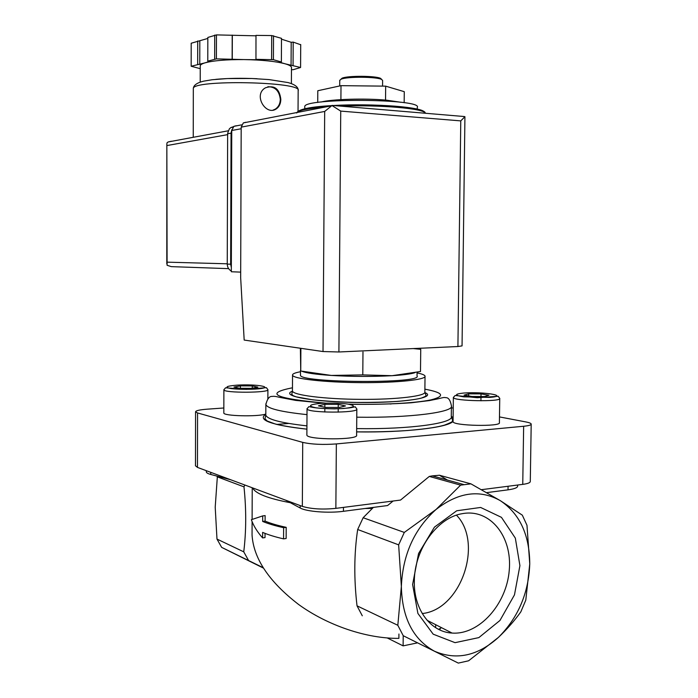 <?xml version="1.0" encoding="UTF-8"?>
<svg xmlns="http://www.w3.org/2000/svg" width="698" height="698" viewBox="0 0 698 698"><rect width="100%" height="100%" fill="white"/><g stroke="black" fill="none" stroke-linecap="round" stroke-linejoin="round"><path stroke-width="1.05" d="M419.097 348.302L420.737 349.332L413.225 348.572M320.94 102.048C331.96 99.151 365.246 98.156 386.535 100.172L401.123 102.309M417.264 109.132L417.282 107.466C423.59 98.601 302.915 97.764 304.764 106.681L304.764 107.064M408.313 111.828L385.697 109.926M340.903 99.631L341.008 85.662L317.799 90.74L317.73 102.484M341.008 85.662L385.671 86.151L404.273 91.674L404.159 102.728M385.671 86.151L385.54 100.084M381.562 79.345L380.68 78.438C376.17 75.759 347.735 75.567 342.116 78.176L340.825 79.31M382.565 86.116L382.617 80.497L381.701 79.485C376.972 76.675 347.002 76.466 341.095 79.197L339.752 80.383M300.882 348.764L300.751 371.013L300.376 348.25M300.751 371.013L331.306 375.437L362.786 374.896L392.067 375.69L420.493 371.511L420.737 349.332M362.786 374.896L362.977 352.01M262.692 515.909L251.367 519.696C253.444 525.673 257.187 531.754 262.596 537.922L262.623 532.382C268.093 534.755 275.073 536.91 283.562 538.865L283.624 527.688C275.125 525.803 268.145 523.727 262.675 521.441L262.692 515.909L265.127 515.595L265.1 521.127L262.675 521.441M263.294 568.032L221.65 547.363L216.982 539.074L215.211 507.184L217.383 476.219M265.048 533.377L265.022 537.582L262.596 537.922M283.624 527.688L286.197 527.339L286.136 538.507L283.562 538.865M286.197 527.339C277.63 525.472 270.597 523.404 265.1 521.127M403.226 635.712L458.316 663.1L403.226 635.712L397.825 625.286L401.359 586.477L398.645 544.859L357.673 529.494C354.087 553.444 353.869 578.886 357.027 605.838L397.825 625.286M403.208 636.122L403.112 645.868L417.011 642.971M398.924 634.02L398.881 638.365C366.625 638.731 327.536 625.443 298.631 604.494C269.018 581.696 253.496 558.505 252.048 534.912L252.065 531.3M398.645 544.859L404.308 532.417L436.084 509.444L460.601 485.136L470.949 483.854L500.37 500.693C519.774 513.815 529.573 534.895 529.756 563.932L525.795 600.149L520.821 611.876C514.618 620.574 507.141 629.099 498.389 637.431C477.633 656.007 456.309 660.587 434.409 651.182C413.12 639.429 402.1 617.861 401.359 586.477C402.737 554.666 414.307 528.988 436.084 509.444C458.473 492.09 479.901 489.167 500.37 500.693L522.313 515.159L526.973 525.28L529.756 563.932C528.63 593.152 518.169 617.66 498.389 637.431L468.594 660.797L458.316 663.1M387.294 637.972L403.112 645.868M439.033 629.561L440.045 628.645L440.028 630.032M441.546 627.685L438.632 629.36M221.65 547.363L263.05 567.631M248.54 560.45L243.75 551.839L216.982 539.074M217.139 476.795L243.986 486.855C246.35 509.496 246.272 531.152 243.75 551.839M362.288 615.793L357.027 605.838M435.674 624.684L435.639 627.668M412.605 584.505L418.564 553.514L434.453 527.121L456.719 510.77L480.634 507.455L501.452 517.349L515.333 538.114L519.914 565.659L514.47 594.888L499.943 620.487L478.854 637.606L455.052 642.666L433.196 634.185L417.901 613.437L412.605 584.505M243.986 486.855L244.789 484.988M230.864 479.814L210.761 474.457L210.77 472.345M206.303 471.674L206.303 471.892C206.451 472.834 207.934 473.689 210.761 474.457M404.308 532.417L363.143 517.733L357.673 529.494M373.369 507.402L363.143 517.733M285.517 500.126L300.184 507.996C306.317 511.617 328.671 513.362 343.451 511.302L387.591 505.544L393.131 501.007M486.68 492.631L508.013 489.848C514.548 488.932 517.759 487.64 517.637 485.956L517.654 485.031M288.728 423.45L276.617 424.436M470.949 483.854L439.443 475.242L432.324 475.879L429.296 476.429L400.539 500.065L335.86 508.362C322.371 509.688 311.195 509.025 302.339 506.382L197.464 467.407L195.484 465.74M460.601 485.136L429.296 476.429M481.48 489.673L522.75 484.377C527.871 483.679 530.384 482.676 530.288 481.376L531.195 424.244M447.444 480.067L439.443 475.242M223.831 407.99L207.21 409.176C199.663 409.761 195.78 410.642 195.562 411.82L197.56 412.954L302.723 442.384C311.613 444.382 322.825 444.896 336.349 443.928L523.648 426.26C528.787 425.745 531.3 424.995 531.195 424.018C530.942 423.258 529.11 422.552 525.69 421.897L499.471 416.915M453.229 408.129L451.388 407.78M265.816 414.054C257.562 416.95 223.09 416.034 223.822 412.972L223.822 412.823M499.742 398.567L499.393 422.63C501.67 426.914 452.644 425.876 453.063 421.679L453.063 421.452M356.826 409.185L356.608 435.159C359.069 440.15 306.396 439.993 306.876 435.002L306.876 434.767M417.072 372.906C421.976 373.91 424.628 374.966 425.038 376.082C426.67 379.695 397.206 382.897 360.709 382.626C324.221 382.391 292.881 378.761 292.532 375.158C292.322 373.901 294.975 372.758 300.498 371.737M411.139 373.386L411.733 373.517M417.081 372.243L417.038 375.943C423.433 383.839 298.404 382.958 300.48 375.131L300.48 374.791M305.803 372.453L306.815 372.243M414.961 372.671C411.157 373.962 403.523 374.974 392.067 375.69C372.479 376.754 352.228 376.667 331.306 375.437C315.793 374.398 306.003 373.002 301.929 371.266M471.961 396.499L484.534 396.543L488.984 395.225L481.018 393.89L468.672 393.846L464.074 395.138L471.961 396.499M325.521 407.431L339.184 407.475L345.475 405.939L338.26 404.386L324.867 404.343L318.419 405.843L325.521 407.431M239.484 388.28L251.55 388.324L257.876 387.146L252.257 385.933L240.409 385.889L233.978 387.05L239.484 388.28M252.248 388.193L252.257 385.933M240.4 388.28L240.409 385.889M338.198 412.152L338.225 408.766M338.233 407.466L338.26 404.386M324.806 412.021L324.832 408.627M324.84 407.274L324.867 404.343M480.922 400.8L480.966 397.712M480.974 396.525L481.018 393.89M468.646 395.923L468.672 393.846M414.333 581.521C414.141 549.492 437.541 517.323 462.504 513.632C490.266 508.519 512.472 536.675 509.243 570.441C506.574 604.171 479.194 635.101 452.06 633.06C430.71 632.056 413.696 609.529 414.333 581.521M456.492 515.194C483.67 543.009 461.02 609.782 422.229 613.542M236.264 125.736L233.882 126.338L231.745 130.5L231.317 271.749L240.688 272.124M464.362 116.54L332.117 105.415L324.683 111.453L323.017 351.548L244.178 340.066L240.67 277.839L241.185 127.141L243.34 122.909L245.766 122.29M461.753 116.269L464.929 116.697L460.767 120.885L457.914 346.522L338.905 351.984L323.017 351.548M331.96 105.52L340.737 111.104L338.905 351.984M457.914 346.522L462.059 345.894L464.929 116.697M280.823 99.299C279.462 88.646 274.34 84.816 265.458 87.808C252.868 94.692 265.825 116.138 276.19 108.967C279.183 106.907 280.727 103.688 280.823 99.299M200.239 68.657L191.165 66.249L191.191 43.232L207.829 38.434M200.239 66.092L200.247 65.804C200.387 64.774 201.905 63.815 204.793 62.916L209.906 61.354L207.786 61.145L207.829 37.456L216.459 34.9L255.983 35.816M191.165 66.249L204.793 62.916C213.056 60.604 226.161 59.496 244.108 59.583L255.957 59.714L255.983 35.38L271.705 35.563L281.495 38.346L281.373 61.982L279.357 62.148L285.264 63.841C289.574 65.097 291.651 66.389 291.476 67.723L291.389 83.577M281.486 39.175L291.197 42.29L293.186 42.107L300.716 44.759M207.786 61.145L216.406 58.876L244.108 59.583C262.116 59.906 275.832 61.328 285.264 63.841L300.576 67.497L293.047 69.739L291.467 69.582M300.576 67.497L300.716 44.532M255.887 59.33L273.407 59.696L273.52 35.781M271.592 59.505L271.705 35.563M216.406 58.876L216.459 34.9M214.67 59.025L214.722 35.075M273.407 59.696L281.373 61.982M171.368 141.232L168.235 141.947L167.145 142.619L166.839 143.901L167.101 265.292L171.307 266.636L228.612 268.643M197.674 64.251L197.709 40.973M199.768 64.46L199.803 41.199M232.137 59.051L232.207 35.092M232.26 59.443L232.329 35.528M291.066 65.499L291.197 42.29M293.064 65.333L293.186 42.107M231.317 270.99C228.735 269.62 227.382 267.325 227.251 264.114L227.644 133.239L229.337 128.886L230.82 127.577L233.402 126.696M231.335 267.509L230.654 264.202L231.055 133.161L231.797 129.758M273.049 110.11L275.213 109.176C278.458 107.064 280.151 103.81 280.299 99.413C279.366 90.958 275.221 86.735 267.866 86.735M372.304 508.423L365.089 508.484M290.281 502.691C267.936 498.485 255.398 493.556 252.65 487.911M424.192 112.23C424.367 107.213 372.688 103.156 333.321 105.52M425.239 113.251C424.855 108.609 380.166 104.613 340.956 106.157M325.399 107.003C308.603 108.347 299.119 110.188 296.955 112.518M508.013 489.848L508.065 486.262M343.451 511.302L343.486 507.376M300.184 507.996L300.192 505.588M523.648 426.26L522.75 484.377M336.349 443.928L335.86 508.362M302.723 442.384L302.339 506.382M197.56 412.954L197.464 467.407M306.928 425.876C280.744 422.936 267.046 419.324 265.807 415.04L264.987 418.774L267.212 421.025L275.187 423.974C278.04 424.864 289.208 427.263 306.911 429.165C270.885 424.96 257.187 419.969 265.816 414.219M451.283 416.27L453.107 417.657M453.063 421.339C448.081 427.569 405.006 432.681 356.643 431.888M389.571 403.915L391.055 404.002M451.405 406.568L451.283 416.331C454.625 423.11 410.049 429.497 356.669 428.598M306.998 414.629C280.805 411.864 267.09 408.478 265.859 404.465L265.816 414.359M349.148 404.282C372.034 404.57 392.765 404.063 411.358 402.763L429.357 400.591L437.533 398.933C444.905 397.092 443.945 397.459 445.917 397.668C448.5 397.555 450.332 400.251 451.414 405.765C454.756 412.108 410.171 418.058 356.765 417.195M324.099 403.191L295.682 400.399L279.121 397.249C276.007 396.394 273.677 396.124 272.141 396.438C269.419 396.106 267.325 398.785 265.859 404.465L265.912 403.645M424.89 389.17C443.509 392.634 445.525 396.202 430.945 399.867C415.615 403.174 381.544 405.006 348.171 404.125M325.652 403.13C274.846 398.567 263.783 393.454 292.462 387.791M424.812 392.546C437.663 397.52 404.465 403.034 358.528 402.493C312.599 402.048 279.697 395.853 292.445 391.168M425.03 376.536L424.855 391.936C426.487 396.002 397.04 399.64 360.561 399.361C324.099 399.134 292.785 395.068 292.445 391.011L292.445 390.583M453.063 421.679L453.36 397.494L455.148 395.478L477.214 397.712L498.198 396.272L499.742 398.366C502.036 402.039 452.95 401.106 453.36 397.494L453.386 397.249M463.847 393.026C483.374 391.543 509.758 395.845 489.595 397.406L463.716 396.839C454.154 395.33 454.197 394.056 463.847 393.026M306.876 435.002L307.033 408.784L308.882 406.646L312.896 407.388C317.206 408.173 324.387 408.67 334.421 408.871C344.123 408.496 350.169 407.99 352.569 407.335L355.212 406.812L356.835 408.967C359.296 413.251 306.562 413.068 307.033 408.784L307.059 408.505M320.513 403.392C330.075 402.877 339.019 403.078 347.342 404.002C356.495 405.695 355.308 407.187 343.765 408.478C333.853 409.028 324.649 408.819 316.15 407.833C307.399 406.079 308.856 404.596 320.513 403.392M223.822 412.972L223.884 389.798L225.559 387.8L246.272 389.397L266.366 387.652L267.901 389.632C269.89 392.939 223.343 393.131 223.884 389.798L223.892 389.65M237.015 385.148C258.19 383.821 276.966 387.713 255.102 389.1C246.062 389.519 238.035 389.353 231.012 388.585C224.102 387.224 226.108 386.081 237.015 385.148M324.683 111.453L241.185 127.141M460.767 120.885L340.737 111.104M231.745 130.5L241.176 128.755M193.32 88.925L193.32 88.646C191.331 79.345 303.543 81.596 298.159 90.661L298.037 111.218M167.188 262.16L227.251 263.8M167.223 145.507L227.627 134.644M215.795 79.345C228.115 78.22 241.883 78.01 257.108 78.726M230.654 264.202L227.251 264.114M231.055 133.161L227.627 133.78M304.764 106.681L304.756 108.775M425.291 113.259C425.902 106.838 373.884 103.348 333.4 105.529M331.672 105.625C309.877 106.846 298.212 109.307 296.694 113.015M342.116 78.176L341.095 79.197M380.68 78.438L381.701 79.485M339.752 80.2L339.708 85.95M252.231 487.762L252.109 519.356M252.1 521.633L252.048 534.912M206.303 471.892L206.311 470.688M463.69 484.552L432.324 475.879M195.562 411.82L195.484 465.906M451.327 416.828L452.618 420.083C451.484 421.112 456.117 420.667 444.382 425.161C438.231 426.879 428.938 428.72 407.431 430.518C391.735 431.591 374.809 432.036 356.643 431.861M424.881 392.285L425.963 395.243C425.763 395.862 427.071 395.845 421.234 398.139C417.151 399.212 409.403 400.294 397.973 401.367C385.636 402.135 372.226 402.502 357.751 402.449C344.227 402.249 329.308 401.394 312.983 399.867L296.074 396.813L293.099 395.661L291.764 394.309L292.445 391.011L292.532 375.158M300.506 370.245L300.48 375.131M267.901 389.763L267.858 399.029M427.106 620.313L452.06 633.06M330.965 105.922L243.34 122.909M233.882 126.338L241.683 124.846M193.25 137.297L193.32 88.646C193.442 85.304 196.888 82.809 203.642 81.16L212.157 79.738L227.321 78.569L251.734 78.499L269.035 79.581L288.204 82.591C295.027 84.545 298.351 87.137 298.168 90.374M168.235 141.947L228.194 130.805M166.839 143.901L166.796 263.879M200.213 82.102L200.247 65.804M232.923 127.176L230.82 127.577M275.213 109.176L276.164 108.984"/></g></svg>
